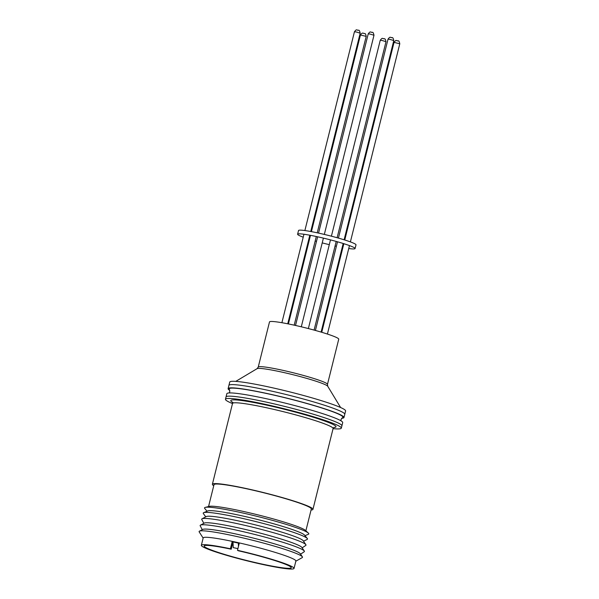 <?xml version="1.0" encoding="UTF-8"?>
<svg xmlns="http://www.w3.org/2000/svg" width="599" height="599" viewBox="0 0 599 599"><rect width="100%" height="100%" fill="white"/><g stroke="black" fill="none" stroke-linecap="round" stroke-linejoin="round"><path stroke-width="0.9" d="M327.466 384.378L338.734 339.199A35.678 2.988 -166 0 0 293.869 325.092A35.678 2.988 -166 0 0 269.498 321.933L258.229 367.12A35.678 2.988 14 0 1 282.601 370.272A35.678 2.988 14 0 1 327.466 384.378L327.735 386.265A36.517 3.055 -166 0 0 326.215 385.157A36.517 3.055 -166 0 0 281.874 372.106A36.517 3.055 -166 0 0 257.113 368.655L235.759 381.383M270.531 387.351A59.705 5.002 14 0 1 345.601 410.959L344.777 414.283A59.705 5.002 14 0 0 269.7 390.683A59.705 5.002 14 0 1 344.777 414.283A59.705 5.002 14 0 0 269.7 390.683A59.705 5.002 14 0 0 228.908 385.397A59.705 5.002 14 0 1 269.7 390.683A59.705 5.002 14 0 0 228.908 385.397L229.739 382.072A59.705 5.002 14 0 1 270.531 387.351M348.738 248.533A29.613 2.478 -166 0 0 355.08 248.555A29.613 2.478 -166 0 0 353.799 247.424A29.613 2.478 -166 0 0 322.344 237.87A29.613 2.478 -166 0 0 297.613 234.224A29.613 2.478 -166 0 0 298.894 235.347A29.613 2.478 -166 0 0 303.221 237.182M355.08 248.555L356.001 244.856A29.613 2.478 -166 0 0 354.72 243.733A29.613 2.478 -166 0 0 323.265 234.172A29.613 2.478 -166 0 0 298.534 230.525L297.613 234.224M308.852 239.083A29.613 2.478 -166 0 0 309.503 239.286M315.186 240.978A29.613 2.478 -166 0 0 316.497 241.352M322.217 242.894A29.613 2.478 -166 0 0 329.293 244.654M335.066 245.979A29.613 2.478 -166 0 0 336.391 246.264M342.209 247.439A29.613 2.478 -166 0 0 342.875 247.567M231.229 549.201L230.398 548.759A47.763 3.998 -166 0 0 201.346 545.307A47.763 3.998 -166 0 0 261.404 564.191A47.763 3.998 -166 0 0 294.034 568.414A47.763 3.998 -166 0 0 237.481 550.316L238.312 550.758A44.895 3.759 14 0 1 291.256 567.725A44.895 3.759 14 0 1 260.587 563.749A44.895 3.759 14 0 1 204.124 546.003A44.895 3.759 14 0 1 231.229 549.201L233.018 542.035M294.034 568.414L295.884 561.031A47.763 3.998 -166 0 0 235.819 542.14A47.763 3.998 -166 0 0 203.188 537.917L201.346 545.307M237.9 548.632L233.258 547.613L233.011 541.93L238.32 543.098L238.462 546.37M237.481 550.316L239.241 543.241L238.32 543.098M295.839 561.196L302.196 557.624A53.281 4.463 -166 0 0 302.368 556.83A53.281 4.463 -166 0 0 235.504 536.225A53.281 4.463 -166 0 0 199.43 531.163A53.281 4.463 -166 0 0 199.212 531.942L203.143 538.089M302.368 556.83L300.271 553.731A50.481 4.223 -166 0 0 236.912 534.211A50.481 4.223 -166 0 0 202.739 529.419L199.43 531.163M232.502 403.569A59.705 5.002 14 0 1 225.456 399.248A59.705 5.002 14 0 1 266.241 404.535A59.705 5.002 14 0 1 341.318 428.143A59.705 5.002 14 0 1 333.074 428.644M225.456 399.248L226.033 396.942A59.705 5.002 14 0 1 266.817 402.229A59.705 5.002 14 0 1 341.894 425.829L342.703 422.594A59.705 5.002 14 0 0 267.626 398.994A59.705 5.002 14 0 1 342.703 422.594L341.894 425.829A59.705 5.002 14 0 0 266.817 402.229A59.705 5.002 14 0 1 341.894 425.829L341.318 428.143M300.571 554.172L304.18 551.769A53.738 4.5 -166 0 0 304.292 551.013A53.738 4.5 -166 0 0 236.845 530.227A53.738 4.5 -166 0 0 200.463 525.121A53.738 4.5 -166 0 0 200.208 525.84L202.267 529.666M304.292 551.013L301.851 547.404A50.481 4.223 -166 0 0 238.492 527.884A50.481 4.223 -166 0 0 204.311 523.084L200.463 525.121M302.151 547.845L305.76 545.434A53.738 4.5 -166 0 0 305.872 544.686A53.738 4.5 -166 0 0 238.424 523.9A53.738 4.5 -166 0 0 202.043 518.794A53.738 4.5 -166 0 0 201.788 519.513L203.84 523.339M213.738 485.752A51.821 4.335 14 0 1 212.375 484.284A51.821 4.335 14 0 1 247.784 488.874A51.821 4.335 14 0 1 312.948 509.36A51.821 4.335 14 0 1 311.061 510.019M305.872 544.686L303.184 540.717A50.151 4.2 -166 0 0 240.236 521.317A50.151 4.2 -166 0 0 206.281 516.555L202.043 518.794M303.521 541.219L307.137 539.444A53.738 4.5 -166 0 0 307.309 538.516A53.738 4.5 -166 0 0 239.937 517.836A53.738 4.5 -166 0 0 203.667 512.677A53.738 4.5 -166 0 0 203.375 513.575L205.742 516.84M207.052 511.239L204.738 508.484A53.738 4.5 14 0 1 205.3 507.383L209.201 506.38A50.151 4.2 14 0 1 242.737 511.299A50.151 4.2 14 0 1 305.378 530.362L308.35 533.073A53.738 4.5 14 0 1 308.328 534.308L304.996 535.656M208.549 506.544L214 484.688A50.151 4.2 14 0 1 248.263 489.128A50.151 4.2 14 0 1 311.323 508.955L305.872 530.811M307.309 538.516L304.502 535.049A50.151 4.2 -166 0 0 241.629 515.739A50.151 4.2 -166 0 0 207.771 510.932L203.667 512.677M205.3 507.383A53.738 4.5 14 0 1 241.232 512.647A53.738 4.5 14 0 1 308.35 533.073M233.011 541.93L232.165 541.683L230.398 548.759M229.372 389.522A58.642 4.912 14 0 1 274.896 395.355A58.642 4.912 14 0 1 340.404 415.032A58.642 4.912 14 0 1 342.433 417.713L341.018 419.48L341.018 420.835L341.018 419.48L342.433 417.713A58.642 4.912 14 0 0 340.404 415.032A58.642 4.912 14 0 0 274.896 395.355A58.642 4.912 14 0 0 229.372 389.522L229.791 391.746L229.155 392.944L229.791 391.746L229.372 389.522M268.891 393.91A59.705 5.002 14 0 1 343.968 417.518A59.705 5.002 14 0 1 341.655 418.282A59.705 5.002 14 0 0 343.968 417.518L344.777 414.283L343.968 417.518A59.705 5.002 14 0 0 268.891 393.91A59.705 5.002 14 0 0 228.107 388.631A59.705 5.002 14 0 1 268.891 393.91M229.791 390.391A59.705 5.002 14 0 1 228.107 388.631L228.908 385.397L228.107 388.631A59.705 5.002 14 0 0 229.791 390.391M226.841 393.708A59.705 5.002 14 0 1 267.626 398.994A59.705 5.002 14 0 0 226.841 393.708L226.033 396.942A59.705 5.002 14 0 1 266.817 402.229A59.705 5.002 14 0 0 226.033 396.942L226.841 393.708M310.739 231.513L360.186 33.185L356.465 32.017L354.443 31.754L304.876 230.548M360.448 34.967C362.597 31.972 362.919 33.529 363.226 33.177L364.978 33.694C365.338 33.334 365.742 34.24 366.199 36.397L360.448 34.967L311.413 231.641M364.432 33.492L363.368 33.259M312.948 509.36L333.096 428.54A51.821 4.335 -166 0 0 267.933 408.054A51.821 4.335 -166 0 0 232.524 403.471L232.247 401.929M233.625 402.902A54.21 4.537 14 0 1 267.82 405.381A54.21 4.537 14 0 1 320.472 419.555A54.21 4.537 14 0 1 333.74 427.514M350.393 241.899L399.788 43.787L394.045 42.357L344.762 239.997M324.329 234.426L373.986 35.274L370.257 34.106L368.235 33.844L318.556 233.101M337.117 237.728L385.996 41.698L382.274 40.53L380.253 40.268L331.404 236.186M344.111 239.787L393.783 40.575L390.061 39.407L388.032 39.145L338.428 238.103M258.229 367.12L257.113 368.655M327.735 386.265L340.606 407.522M309.818 235.205L287.73 323.804M360.186 33.185C359.123 28.363 358.299 31.111 357.663 30.055C356.645 30.437 356.907 28.512 354.443 31.754M303.955 234.246L281.897 322.711M366.199 36.397L317.223 232.816M316.302 236.508L294.199 325.167M310.492 235.332L288.404 323.939M333.096 428.54L334.062 427.319M212.375 484.284L232.524 403.471M349.472 245.59L327.413 334.055M399.788 43.787C398.724 38.965 397.901 41.705 397.264 40.65C396.246 41.039 396.501 39.107 394.045 42.357M343.841 243.688L321.753 332.288M323.408 238.117L301.297 326.799M373.986 35.274C372.915 30.452 372.099 33.2 371.455 32.144C370.437 32.526 370.699 30.601 368.235 33.844M317.635 236.8L295.524 325.459M336.196 241.427L314.093 330.086M385.996 41.698C384.932 36.876 384.109 39.616 383.472 38.561C382.454 38.95 382.709 37.018 380.253 40.268M330.483 239.885L308.365 328.566M343.19 243.486L321.101 332.093M393.783 40.575C392.712 35.753 391.896 38.493 391.259 37.438C390.241 37.827 390.496 35.903 388.032 39.145M337.507 241.794L315.403 330.453"/></g></svg>
